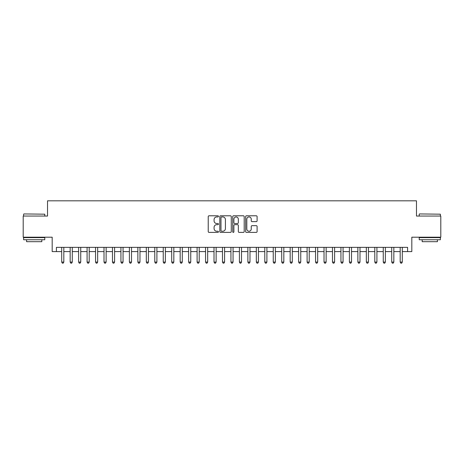 <?xml version="1.0" encoding="UTF-8"?>
<svg xmlns="http://www.w3.org/2000/svg" width="464" height="464" viewBox="0 0 464 464"><rect width="100%" height="100%" fill="white"/><g stroke="black" fill="none" stroke-linecap="round" stroke-linejoin="round"><path stroke-width="0.7" d="M218.463 216.363A0.58 0.58 0 0 0 217.877 215.783L209.055 215.783A0.829 0.829 0 0 0 208.226 216.613L208.226 231.565A0.829 0.829 0 0 0 209.055 232.394L217.877 232.394A0.58 0.58 0 0 0 218.463 231.814A0.58 0.58 0 0 0 217.877 231.229L216.74 231.229A2.656 2.656 0 0 1 214.078 228.572L214.078 227.325A2.656 2.656 0 0 1 216.74 224.669L217.877 224.669A0.58 0.58 0 0 0 218.463 224.089A0.58 0.58 0 0 0 217.877 223.509L216.74 223.509A2.656 2.656 0 0 1 214.078 220.847L214.078 219.605A2.656 2.656 0 0 1 216.74 216.943L217.877 216.943A0.58 0.58 0 0 0 218.463 216.363M256.273 221.635A0.829 0.829 0 0 0 257.102 220.806L257.102 216.613A0.829 0.829 0 0 0 256.273 215.783L246.471 215.783A0.829 0.829 0 0 0 245.642 216.613L245.642 231.565A0.829 0.829 0 0 0 246.471 232.394L256.273 232.394A0.829 0.829 0 0 0 257.102 231.565L257.102 226.496A0.829 0.829 0 0 0 256.273 225.666L252.08 225.666A0.829 0.829 0 0 0 251.25 226.496L251.25 229.007A2.221 2.221 0 0 1 249.029 231.229A2.221 2.221 0 0 1 246.807 229.007L246.807 219.165A2.221 2.221 0 0 1 249.029 216.943A2.221 2.221 0 0 1 251.25 219.165L251.25 220.806A0.829 0.829 0 0 0 252.08 221.635L256.273 221.635M56.411 251.592L56.411 247.358L407.589 247.358L407.589 251.592L411.817 251.592L411.817 237.203L440.8 237.203L440.8 216.05L416.469 216.05L416.469 200.819L47.531 200.819L47.531 216.05L23.2 216.05L23.2 237.203L52.183 237.203L52.183 251.592L61.7 251.592M231.275 216.613A0.829 0.829 0 0 0 230.44 215.783L220.644 215.783A0.829 0.829 0 0 0 219.808 216.613L219.808 231.565A0.829 0.829 0 0 0 220.644 232.394L230.44 232.394A0.829 0.829 0 0 0 231.275 231.565L231.275 216.613M233.56 215.783L243.356 215.783A0.829 0.829 0 0 1 244.192 216.613L244.192 231.565A0.829 0.829 0 0 1 243.356 232.394L239.163 232.394A0.829 0.829 0 0 1 238.334 231.565L238.334 225.498A0.829 0.829 0 0 0 237.504 224.669L234.72 224.669A0.829 0.829 0 0 0 233.891 225.498L233.891 231.814A0.58 0.58 0 0 1 233.311 232.394A0.58 0.58 0 0 1 232.725 231.814L232.725 216.613A0.829 0.829 0 0 1 233.56 215.783M63.817 251.592L70.163 251.592M72.28 251.592L78.625 251.592M80.742 251.592L87.087 251.592M89.204 251.592L95.549 251.592M97.666 251.592L104.011 251.592M106.128 251.592L112.474 251.592M114.591 251.592L120.936 251.592M123.053 251.592L129.398 251.592M131.515 251.592L137.86 251.592M139.977 251.592L146.322 251.592M148.439 251.592L154.785 251.592M156.902 251.592L163.247 251.592M165.364 251.592L171.709 251.592M173.826 251.592L180.171 251.592M182.288 251.592L188.633 251.592M190.75 251.592L197.096 251.592M199.213 251.592L205.558 251.592M207.669 251.592L214.02 251.592M216.131 251.592L222.482 251.592M224.593 251.592L230.944 251.592M233.056 251.592L239.407 251.592M241.518 251.592L247.869 251.592M249.98 251.592L256.331 251.592M258.442 251.592L264.787 251.592M266.904 251.592L273.25 251.592M275.367 251.592L281.712 251.592M283.829 251.592L290.174 251.592M292.291 251.592L298.636 251.592M300.753 251.592L307.098 251.592M309.215 251.592L315.561 251.592M317.678 251.592L324.023 251.592M326.14 251.592L332.485 251.592M334.602 251.592L340.947 251.592M343.064 251.592L349.409 251.592M351.526 251.592L357.872 251.592M359.989 251.592L366.334 251.592M368.451 251.592L374.796 251.592M376.913 251.592L383.258 251.592M385.375 251.592L391.72 251.592M393.837 251.592L400.183 251.592M402.3 251.592L407.589 251.592M221.554 216.943A0.58 0.58 0 0 0 220.974 217.529L220.974 230.649A0.58 0.58 0 0 0 221.554 231.229L222.761 231.229A2.656 2.656 0 0 0 225.417 228.572L225.417 219.605A2.656 2.656 0 0 0 222.761 216.943L221.554 216.943M238.334 219.211A2.221 2.221 0 0 0 236.112 216.984A2.221 2.221 0 0 0 233.891 219.211L233.891 222.674A0.829 0.829 0 0 0 234.72 223.509L237.504 223.509A0.829 0.829 0 0 0 238.334 222.674L238.334 219.211M63.817 247.358L63.817 262.085L61.7 262.085L61.7 247.358M63.817 262.085L63.185 263.181L62.338 263.181L61.7 262.085M23.879 213.933L44.776 214.188L23.879 213.933M34.203 239.743L23.623 239.743L23.623 237.626L44.776 237.626L44.776 239.743L34.203 239.743M41.818 239.743L41.818 241.692L26.587 241.692L26.587 239.743M419.473 213.933L440.377 214.188L419.473 213.933M429.797 239.743L419.224 239.743L419.224 237.626L440.377 237.626L440.377 239.743L429.797 239.743M437.413 239.743L437.413 241.692L422.182 241.692L422.182 239.743M72.28 247.358L72.28 262.085L70.163 262.085L70.163 247.358M72.28 262.085L71.647 263.181L70.801 263.181L70.163 262.085M80.742 247.358L80.742 262.085L78.625 262.085L78.625 247.358M80.742 262.085L80.11 263.181L79.263 263.181L78.625 262.085M89.204 247.358L89.204 262.085L87.087 262.085L87.087 247.358M89.204 262.085L88.572 263.181L87.725 263.181L87.087 262.085M97.666 247.358L97.666 262.085L95.549 262.085L95.549 247.358M97.666 262.085L97.028 263.181L96.187 263.181L95.549 262.085M106.128 247.358L106.128 262.085L104.011 262.085L104.011 247.358M106.128 262.085L105.49 263.181L104.649 263.181L104.011 262.085M114.591 247.358L114.591 262.085L112.474 262.085L112.474 247.358M114.591 262.085L113.953 263.181L113.112 263.181L112.474 262.085M123.053 247.358L123.053 262.085L120.936 262.085L120.936 247.358M123.053 262.085L122.415 263.181L121.568 263.181L120.936 262.085M131.515 247.358L131.515 262.085L129.398 262.085L129.398 247.358M131.515 262.085L130.877 263.181L130.03 263.181L129.398 262.085M139.977 247.358L139.977 262.085L137.86 262.085L137.86 247.358M139.977 262.085L139.339 263.181L138.492 263.181L137.86 262.085M148.439 247.358L148.439 262.085L146.322 262.085L146.322 247.358M148.439 262.085L147.801 263.181L146.955 263.181L146.322 262.085M156.902 247.358L156.902 262.085L154.785 262.085L154.785 247.358M156.902 262.085L156.264 263.181L155.417 263.181L154.785 262.085M165.364 247.358L165.364 262.085L163.247 262.085L163.247 247.358M165.364 262.085L164.726 263.181L163.879 263.181L163.247 262.085M173.826 247.358L173.826 262.085L171.709 262.085L171.709 247.358M173.826 262.085L173.188 263.181L172.341 263.181L171.709 262.085M182.288 247.358L182.288 262.085L180.171 262.085L180.171 247.358M182.288 262.085L181.65 263.181L180.803 263.181L180.171 262.085M190.75 247.358L190.75 262.085L188.633 262.085L188.633 247.358M190.75 262.085L190.112 263.181L189.266 263.181L188.633 262.085M199.213 247.358L199.213 262.085L197.096 262.085L197.096 247.358M199.213 262.085L198.575 263.181L197.728 263.181L197.096 262.085M207.669 247.358L207.669 262.085L205.558 262.085L205.558 247.358M207.669 262.085L207.037 263.181L206.19 263.181L205.558 262.085M216.131 247.358L216.131 262.085L214.02 262.085L214.02 247.358M216.131 262.085L215.499 263.181L214.652 263.181L214.02 262.085M224.593 247.358L224.593 262.085L222.482 262.085L222.482 247.358M224.593 262.085L223.961 263.181L223.114 263.181L222.482 262.085M233.056 247.358L233.056 262.085L230.944 262.085L230.944 247.358M233.056 262.085L232.423 263.181L231.577 263.181L230.944 262.085M241.518 247.358L241.518 262.085L239.407 262.085L239.407 247.358M241.518 262.085L240.886 263.181L240.039 263.181L239.407 262.085M249.98 247.358L249.98 262.085L247.869 262.085L247.869 247.358M249.98 262.085L249.348 263.181L248.501 263.181L247.869 262.085M258.442 247.358L258.442 262.085L256.331 262.085L256.331 247.358M258.442 262.085L257.81 263.181L256.963 263.181L256.331 262.085M266.904 247.358L266.904 262.085L264.787 262.085L264.787 247.358M266.904 262.085L266.272 263.181L265.425 263.181L264.787 262.085M275.367 247.358L275.367 262.085L273.25 262.085L273.25 247.358M275.367 262.085L274.734 263.181L273.888 263.181L273.25 262.085M283.829 247.358L283.829 262.085L281.712 262.085L281.712 247.358M283.829 262.085L283.197 263.181L282.35 263.181L281.712 262.085M292.291 247.358L292.291 262.085L290.174 262.085L290.174 247.358M292.291 262.085L291.659 263.181L290.812 263.181L290.174 262.085M300.753 247.358L300.753 262.085L298.636 262.085L298.636 247.358M300.753 262.085L300.121 263.181L299.274 263.181L298.636 262.085M309.215 247.358L309.215 262.085L307.098 262.085L307.098 247.358M309.215 262.085L308.583 263.181L307.736 263.181L307.098 262.085M317.678 247.358L317.678 262.085L315.561 262.085L315.561 247.358M317.678 262.085L317.045 263.181L316.199 263.181L315.561 262.085M326.14 247.358L326.14 262.085L324.023 262.085L324.023 247.358M326.14 262.085L325.508 263.181L324.661 263.181L324.023 262.085M334.602 247.358L334.602 262.085L332.485 262.085L332.485 247.358M334.602 262.085L333.97 263.181L333.123 263.181L332.485 262.085M343.064 247.358L343.064 262.085L340.947 262.085L340.947 247.358M343.064 262.085L342.432 263.181L341.585 263.181L340.947 262.085M351.526 247.358L351.526 262.085L349.409 262.085L349.409 247.358M351.526 262.085L350.888 263.181L350.047 263.181L349.409 262.085M359.989 247.358L359.989 262.085L357.872 262.085L357.872 247.358M359.989 262.085L359.351 263.181L358.51 263.181L357.872 262.085M368.451 247.358L368.451 262.085L366.334 262.085L366.334 247.358M368.451 262.085L367.813 263.181L366.972 263.181L366.334 262.085M376.913 247.358L376.913 262.085L374.796 262.085L374.796 247.358M376.913 262.085L376.275 263.181L375.428 263.181L374.796 262.085M385.375 247.358L385.375 262.085L383.258 262.085L383.258 247.358M385.375 262.085L384.737 263.181L383.89 263.181L383.258 262.085M393.837 247.358L393.837 262.085L391.72 262.085L391.72 247.358M393.837 262.085L393.199 263.181L392.353 263.181L391.72 262.085M402.3 247.358L402.3 262.085L400.183 262.085L400.183 247.358M402.3 262.085L401.662 263.181L400.815 263.181L400.183 262.085M23.623 216.05L23.623 214.188M28.449 237.626L28.449 237.203M39.956 237.626L39.956 237.203M44.776 216.05L44.776 214.188M419.224 216.05L419.224 214.188M424.044 237.626L424.044 237.203M435.551 237.626L435.551 237.203M440.377 216.05L440.377 214.188"/></g></svg>
